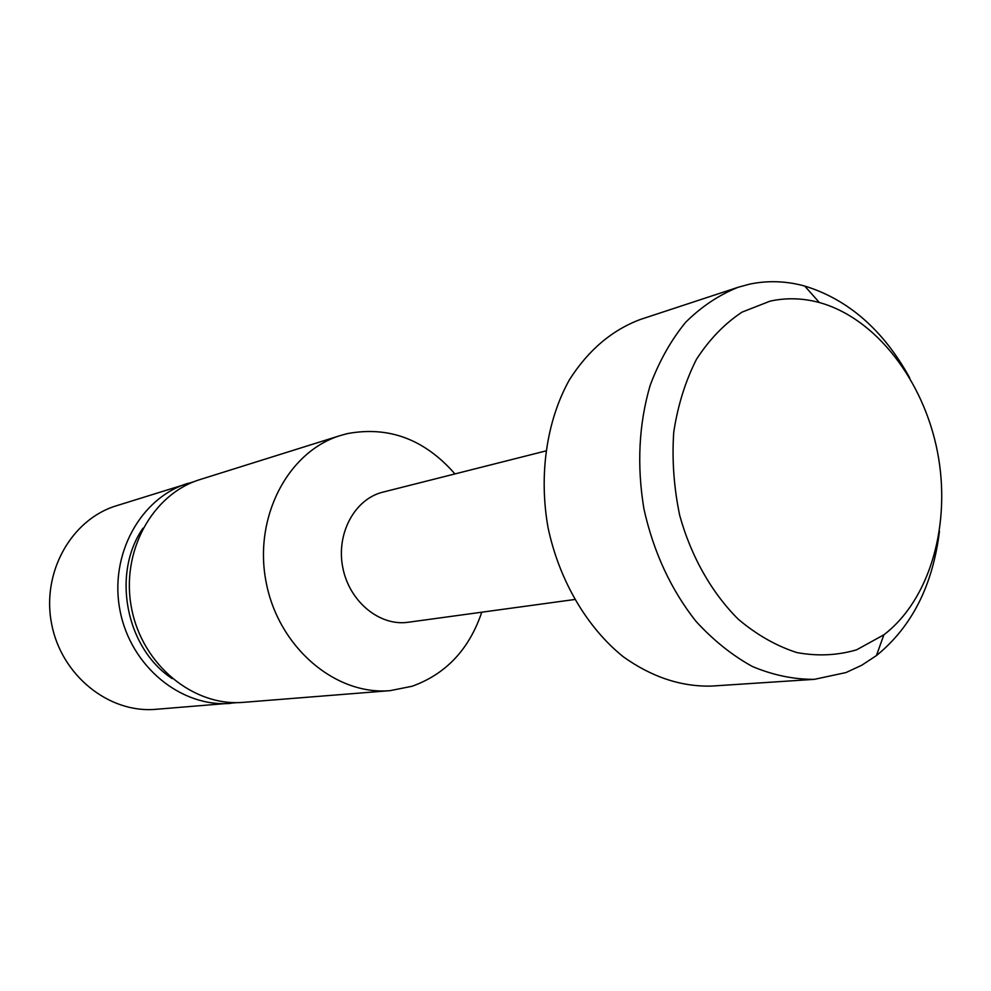 <?xml version="1.0" encoding="UTF-8"?>
<svg xmlns="http://www.w3.org/2000/svg" width="991" height="991" viewBox="0 0 991 991"><rect width="100%" height="100%" fill="white"/><g stroke="black" fill="none" stroke-linecap="round" stroke-linejoin="round"><path stroke-width="1.49" d="M738.27 287.229L640.421 319.449C611.893 330.127 588.233 350.244 569.429 379.776C546.685 420.556 538.633 474.59 548.035 527.596C559.147 580.268 586.821 627.377 623.178 656.686C651.657 677.039 681.127 686.837 711.575 686.082L814.379 679.343C793.741 679.454 773.091 675.181 752.417 666.509C732.138 655.348 713.285 640.248 695.868 621.208C670.845 589.447 653.54 552.049 643.939 508.99C636.73 465.46 638.799 424.297 650.121 385.487C659.151 361.306 670.981 340.247 685.611 322.323C701.541 306.541 719.094 294.847 738.27 287.229L749.518 284.169C767.802 280.329 786.197 280.961 804.717 286.052C848.284 299.468 883.278 330.053 909.701 377.831M574.495 599.53L408.168 622.261C379.627 626.473 349.266 601.562 342.787 567.583C335.961 533.678 354.654 499.105 382.675 492.193L383.145 492.069M481.775 612.203C469.201 649.353 445.987 674.029 412.169 686.243L390.157 690.64C335.553 695.632 278.508 647.47 266.158 582.312C253.238 517.265 288.121 451.252 340.619 435.458L347.259 433.637C388.769 425.87 424.656 439.298 454.943 473.921M770.106 301.14L742.011 312.14C724.483 323.772 709.296 339.492 696.475 359.312C685.4 381.126 677.819 405.43 673.731 432.225C671.886 459.836 673.88 487.584 679.715 515.469C691.111 556.496 711.674 592.742 738.245 619.202C756.839 634.884 776.399 646.008 796.937 652.586C817.525 656.364 837.42 655.447 856.608 649.823L883.873 634.81C930.388 599.245 951.41 523.644 937.498 452.007C923.6 380.358 875.821 318.123 819.384 302.54C802.821 298.056 786.396 297.585 770.106 301.14M939.468 531.188C932.841 585.384 911.831 626.845 876.44 655.571L861.736 665.246L845.992 672.555L814.379 679.343M194.248 481.589L116.281 505.806C71.352 519.42 41.387 572.464 51.619 623.946C61.392 675.528 109.022 713.508 155.785 709.321L237.146 702.619M188.141 483.274C140.623 497.643 108.948 554.861 120.047 610.667C130.639 666.571 181.415 707.797 230.853 703.337M172.174 678.575C125.857 648.3 111.364 573.603 142.977 528.203M340.619 435.458L200.244 479.483C152.304 493.964 120.357 551.888 131.592 608.424C142.32 665.06 193.617 706.831 243.501 702.334L390.157 690.64M545.657 450.992L382.91 492.131M819.384 302.54L804.717 286.052M883.873 634.81L876.44 655.571"/></g></svg>
